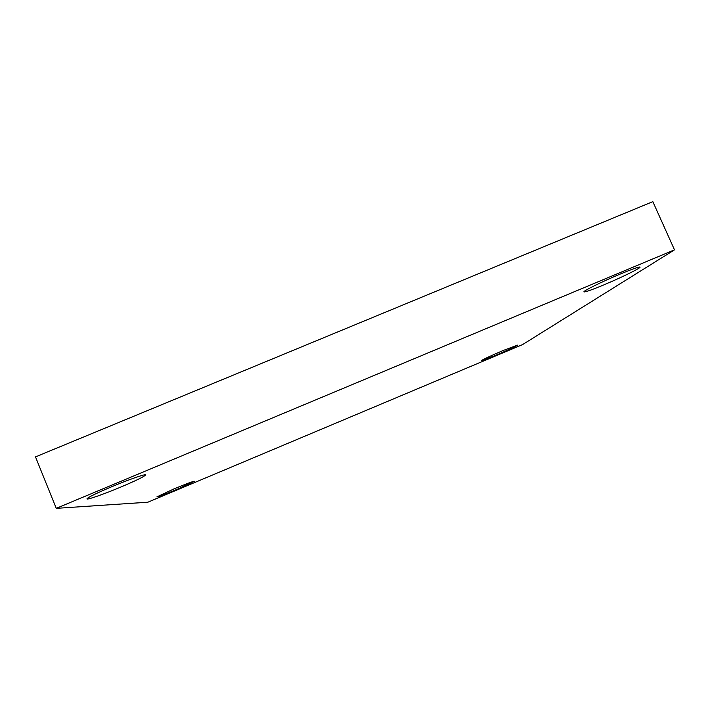 <?xml version="1.0" encoding="UTF-8"?>
<svg xmlns="http://www.w3.org/2000/svg" width="710" height="710" viewBox="0 0 710 710"><rect width="100%" height="100%" fill="white"/><g stroke="black" fill="none" stroke-linecap="round" stroke-linejoin="round"><path stroke-width="1.06" d="M147.875 502.21L56.25 508.351L674.5 249.849L522.587 344.59L147.875 502.21M674.5 249.849L652.845 201.649L35.5 456.885L56.25 508.351M495.731 355.311L481.282 360.724C482.773 359.5 490.024 356.109 503.044 350.545L517.448 345.149C515.815 346.445 508.573 349.835 495.731 355.311M603.544 285.003C591.554 289.982 585.013 292.272 583.922 291.872C582.741 291.171 602.701 281.337 620.531 273.927C632.583 268.939 639.089 266.658 640.038 267.102C640.979 267.963 620.709 277.867 603.544 285.003M120.824 487.051C104.299 494 87.002 500.089 86.922 498.899C87.729 497.461 96.001 493.397 111.745 486.723C128.847 479.534 145.621 473.721 145.514 474.928C144.538 476.445 136.311 480.492 120.824 487.051M177.571 489.128C165.448 494.169 158.552 496.752 156.892 496.885L173.764 488.995C186.011 483.909 192.889 481.336 194.38 481.265L177.571 489.128"/></g></svg>

